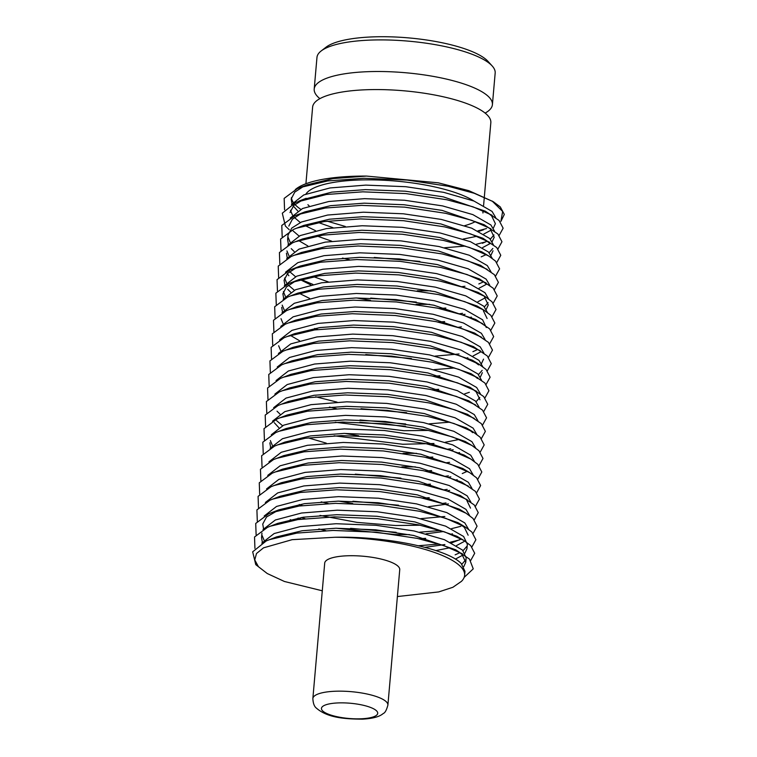<?xml version="1.0" encoding="UTF-8"?>
<svg xmlns="http://www.w3.org/2000/svg" width="757" height="757" viewBox="0 0 757 757"><rect width="100%" height="100%" fill="white"/><g stroke="black" fill="none" stroke-linecap="round" stroke-linejoin="round"><path stroke-width="1.14" d="M319.889 98.647A89.449 24.205 5 0 1 317.391 96.347A89.449 24.205 5 0 1 314.202 89.042A89.449 24.205 5 0 1 392.372 71.849A89.449 24.205 5 0 1 489.211 97.331A89.449 24.205 5 0 1 492.41 104.636A89.449 24.205 5 0 1 485.133 113.096M324.706 563.104A37.661 10.191 5 0 1 357.626 555.856A37.661 10.191 5 0 1 398.4 566.586A37.661 10.191 5 0 1 399.743 569.661L387.896 705.108A37.661 10.191 5 0 0 386.553 702.032A37.661 10.191 5 0 0 345.769 691.302A37.661 10.191 5 0 0 312.859 698.541L324.706 563.104M322.283 590.791L284.424 581.48L267.24 573.522L258.43 566.709L254.749 559.925L256.491 553.518L263.54 547.831L292.126 539.675L334.944 537.262A102.791 27.82 5 0 1 460.956 566.946A102.791 27.82 5 0 1 464.628 575.339A102.791 27.82 5 0 1 461.439 581.357L452.904 587.271L438.767 591.908L397.387 596.554M334.944 537.262C387.385 536.041 447.964 549.147 461.25 563.568L464.978 571.327L464.628 575.339M267.24 573.522L255.762 564.637L252.677 551.815L266.303 540.905L276.551 536.912L302.185 530.742L335.739 528.235L375.671 529.824L413.691 535.473L455.667 549.771L469.482 559.092L473.248 568.848L464.164 577.373M458.733 551.777L462.044 554.531L465.763 562.3L463.757 566.671M261.818 543.119L274.157 533.543L300.349 526.569L336.136 523.721L376.068 525.311L414.079 530.96L444.406 539.684L462.432 550.017L466.161 557.786L465.763 562.3M262.338 542.22L261.553 537.612L261.95 533.089M274.289 524.809L277.734 523.371L303.368 517.201L336.922 514.694L376.854 516.274L414.874 521.923L456.85 536.23L459.915 538.236M264.023 540.091L262.045 535.379M263.001 529.569L275.349 519.993L301.541 513.019L337.319 510.18L377.251 511.76L415.271 517.409L445.589 526.134L463.625 536.476L467.343 544.236L466.955 548.749L464.94 553.121M263.521 528.679L262.745 524.062L266.53 516.984L278.926 509.83L304.551 503.651L338.105 501.143L378.036 502.733L416.057 508.382L458.032 522.68L464.41 527.449L468.138 535.208M264.184 516.028L276.532 506.452L302.724 499.478L338.502 496.63L378.434 498.22L416.454 503.869L446.781 512.593L464.807 522.926L468.479 529.162M276.655 497.718L280.109 496.28L305.733 490.11L339.297 487.603L379.229 489.192L417.239 494.841L459.225 509.139L466.019 513.208L473.03 518.46L477.071 526.181L473.106 533.363M265.376 502.487L277.715 492.911L303.907 485.937L339.685 483.089L379.617 484.679L417.637 490.328L447.964 499.043L465.99 509.385L469.671 515.621M258.487 507.767L258.09 496.355L271.044 486.732L281.292 482.739L306.926 476.569L340.48 474.062L380.411 475.642L418.432 481.291L460.407 495.598L474.223 504.919L478.263 512.64L474.289 519.822M266.559 488.937L278.898 479.361L305.09 472.387L340.877 469.539L380.809 471.128L418.82 476.778L449.147 485.502L467.173 495.844L470.854 502.071M259.67 494.217L259.273 482.815L272.227 473.182L282.475 469.189L308.108 463.019L341.662 460.511L381.594 462.101L419.615 467.75L461.59 482.048L475.405 491.369L479.446 499.09L475.472 506.272M267.741 475.396L280.09 465.82L306.273 458.846L342.06 455.998L381.992 457.588L420.012 463.237L450.33 471.961L468.365 482.294L472.037 488.53M260.862 480.676L260.455 469.264L273.409 459.641L283.657 455.648L309.291 449.478L342.845 446.971L382.777 448.56L420.797 454.209L462.773 468.507L465.839 470.513M268.924 461.855L281.273 452.27L307.465 445.296L343.243 442.457L383.174 444.037L421.195 449.686L451.522 458.411L469.548 468.753L473.22 474.989M262.045 467.126L261.638 455.723L274.602 446.091L284.85 442.107L310.474 435.928L344.028 433.42L383.969 435.01L421.98 440.659L463.965 454.966L467.031 456.963M270.117 448.305L282.456 438.729L308.648 431.755L344.426 428.907L384.357 430.496L422.378 436.146L452.705 444.87L470.731 455.203L474.412 461.439M270.627 447.415L269.852 442.798M263.228 453.585L262.83 442.183L275.785 432.55L286.032 428.557L311.657 422.387L345.22 419.88L385.152 421.469L423.172 427.118L465.148 441.416L468.214 443.422M272.312 445.277L270.344 440.565M271.299 434.764L283.638 425.188L309.831 418.214L345.608 415.366L385.55 416.956L423.56 422.605L453.888 431.32L471.914 441.662L475.595 447.898M283.761 416.454L287.215 415.016L312.849 408.846L346.403 406.339L386.335 407.919L424.355 413.568L466.331 427.875L473.134 431.944L480.146 437.196L484.187 444.917L480.212 452.099M469.397 429.881L472.709 432.635M272.482 421.214L284.821 411.638L311.013 404.664L346.801 401.825L386.732 403.405L424.753 409.054L455.071 417.779L473.097 428.121L476.778 434.348M278.803 427.648L274.289 422.709M265.593 426.494L265.196 415.091L278.15 405.459L288.398 401.475L314.032 395.296L347.586 392.788L387.518 394.378L425.538 400.027L467.514 414.325L481.329 423.646L485.369 431.376L481.395 438.549M273.665 407.673L286.014 398.097L312.206 391.123L347.983 388.275L387.915 389.864L425.936 395.514L456.263 404.238L474.289 414.571L477.96 420.807M266.786 412.953L266.379 401.541L279.333 391.918L289.59 387.925L315.215 381.755L348.769 379.248L388.71 380.837L426.721 386.486L468.706 400.784L482.512 410.105L486.552 417.826L482.588 425.008M274.857 394.132L287.196 384.556L313.389 377.582L349.166 374.734L389.098 376.324L427.118 381.973L457.446 390.688L475.472 401.03L479.143 407.266M267.969 399.412L267.571 388L280.525 378.368L290.773 374.384L316.398 368.214L349.961 365.707L389.893 367.287L427.904 372.936L469.889 387.243L483.695 396.564L487.735 404.285L483.77 411.467M472.955 389.249L476.257 392.003L479.985 399.762M276.04 380.582L288.379 371.006L314.571 364.032L350.349 361.184L390.29 362.773L428.301 368.422L458.628 377.147L476.655 387.489L480.335 393.716M269.151 385.862L268.754 374.46L281.708 364.827L291.956 360.834L317.59 354.664L351.144 352.156L391.076 353.746L429.096 359.395L471.072 373.693L484.887 383.014L488.927 390.735L484.953 397.917M474.137 375.699L477.449 378.453M277.223 367.041L289.562 357.465L315.754 350.491L351.541 347.643L391.473 349.232L429.484 354.882L459.811 363.606L477.837 373.939L481.518 380.175M270.334 372.321L269.937 360.909L282.891 351.286L293.139 347.293L318.773 341.123L352.327 338.616L392.258 340.205L430.279 345.854L472.254 360.152L478.632 364.912M278.406 353.5L290.754 343.915L316.946 336.941L352.724 334.102L392.656 335.682L430.676 341.331L460.994 350.056L479.03 360.398L482.701 366.634M271.526 358.771L271.12 347.368L284.074 337.736L294.331 333.752L319.956 327.573L353.51 325.065L393.441 326.655L431.462 332.304L473.437 346.602L487.253 355.922L491.293 363.653L487.328 370.826M280.61 350.472L278.633 345.75M279.588 339.95L291.937 330.374L318.129 323.4L353.907 320.552L393.839 322.141L431.859 327.79L462.186 336.515L480.212 346.848L483.884 353.084M272.709 345.23L272.312 333.828L285.266 324.195L295.514 320.202L321.138 314.032L354.702 311.524L394.634 313.114L432.644 318.763L474.63 333.061L488.435 342.382L492.476 350.103L488.511 357.285M280.781 326.409L293.12 316.833L319.312 309.859L355.09 307.011L395.022 308.601L433.042 314.25L463.369 322.965L481.395 333.307L485.076 339.543M273.892 331.689L273.495 320.277L286.449 310.654L296.697 306.661L322.321 300.491L355.885 297.984L395.816 299.564L433.837 305.213L475.812 319.52L489.628 328.841L493.668 336.562L489.694 343.744M282.976 323.381L281.008 318.669M281.964 312.859L294.303 303.283L320.495 296.309L356.282 293.47L396.214 295.05L434.225 300.699L464.552 309.424L482.578 319.766L486.306 327.526M282.484 311.969L281.699 307.351M294.435 294.549L297.88 293.12L323.513 286.941L357.067 284.433L396.999 286.023L435.02 291.672L476.995 305.97L483.799 310.048L490.81 315.291L494.851 323.021L490.877 330.194M284.168 309.84L282.191 305.118M283.146 299.318L295.485 289.742L321.678 282.768L357.465 279.92L397.397 281.509L435.417 287.158L465.735 295.883L483.77 306.216L487.442 312.452M283.667 298.419L282.891 293.811L286.487 286.912L295.618 281.008M276.267 304.598L275.86 293.186L288.814 283.563L299.062 279.57L324.696 273.4L358.25 270.892L398.182 272.482L436.202 278.131L478.178 292.429L481.244 294.435M285.351 296.29L283.373 291.577M284.329 285.777L296.678 276.201L322.87 269.227L358.648 266.379L398.579 267.969L436.6 273.618L466.927 282.333L484.953 292.675L488.625 298.911M284.85 284.878L284.074 280.26L287.669 273.362L296.801 267.467M277.45 291.057L277.043 279.645L290.007 270.012L300.255 266.029L325.879 259.85L359.433 257.352L399.374 258.932L437.385 264.581L479.37 278.888L493.176 288.209L497.217 295.93L493.252 303.103M482.436 280.894L485.739 283.648M286.534 282.749L284.566 278.027M285.521 272.227L297.861 262.651L324.053 255.677L359.83 252.829L399.762 254.418L437.783 260.067L468.11 268.792L486.136 279.134L489.817 285.361M288.871 275.737L287.319 273.722M278.633 277.507L278.235 266.104L291.19 256.472L301.437 252.478L327.062 246.309L360.625 243.801L400.557 245.391L438.577 251.04L480.553 265.338L494.359 274.659L498.409 282.38L494.435 289.562M286.704 258.686L299.043 249.11L325.236 242.136L361.013 239.288L400.955 240.877L438.965 246.527L469.293 255.251L487.319 265.584L491 271.82M287.215 257.787L286.439 253.179M299.166 240.376L302.62 238.938L328.254 232.768L361.808 230.26L401.74 231.841L439.76 237.499L481.736 251.797L488.53 255.866L495.551 261.118L499.592 268.839L495.617 276.021M288.9 255.658L286.931 250.946M287.887 245.145L300.226 235.559L326.418 228.586L362.206 225.747L402.137 227.327L440.158 232.976L470.476 241.701L488.502 252.043L492.182 258.279M288.408 244.246L287.622 239.628L288.02 235.115L291.805 228.037L301.418 222.019L327.611 215.045L363.388 212.197L403.32 213.786L441.34 219.435L471.668 228.16L489.694 238.493L493.365 244.729M280.998 250.416L280.601 239.013L293.555 229.38L303.803 225.397L329.437 219.218L362.991 216.71L402.923 218.3L440.943 223.949L482.919 238.247L496.734 247.567L500.774 255.298L496.8 262.471M485.985 240.253L489.296 243.016M290.092 242.117L288.114 237.395M288.814 226.088L292.41 219.189L301.541 213.285M282.191 236.875L281.784 225.472L294.738 215.84L304.995 211.846L330.62 205.677L364.174 203.169L404.115 204.759L442.126 210.408L484.111 224.706L497.917 234.027L501.957 241.748L497.992 248.93M290.253 218.054L302.601 208.478L328.793 201.504L364.571 198.656L404.503 200.245L442.523 205.895L472.851 214.61L490.877 224.952L494.548 231.188M289.997 212.547L293.782 205.459L303.387 199.441L331.803 192.136L365.366 189.629L405.298 191.209L443.309 196.858L485.294 211.165L499.1 220.486L503.14 228.207L499.175 235.389M488.36 213.171L491.662 215.925L495.39 223.684L493.375 228.056M292.457 215.026L290.489 210.314M291.445 204.504L303.784 194.928L329.976 187.954L365.754 185.115L405.695 186.695L443.706 192.344L474.033 201.069L492.059 211.411L495.74 217.638M465.564 560L461.893 564.23M462.688 555.193L455.373 559.101M466.747 546.459L463.076 550.68M459.925 552.676L455.137 554.834M463.871 541.652L456.556 545.56M449.809 547.784L435.9 550.585M461.108 539.135L451.636 542.864M444.898 544.548L424.914 547.349M452.431 533.827L450.992 534.234M425.708 538.322L419.085 538.776M325.803 530.619L318.82 528.963M292.24 520.485L290.234 519.643M443.507 531.528L426.096 533.808M409.499 534.612L394.832 534.546L336.42 528.225M301.106 519.132L298.059 518.053M466.785 500.358L470.504 508.117M420.267 525.226L395.627 525.519L357.03 522.396L320.003 515.413M302.298 505.591L299.242 504.512M328.178 503.528L321.186 501.872M448.456 503.916L428.471 506.717M352.734 503.509L338.795 501.134M429.257 497.69L422.633 498.134M449.639 490.375L447.065 490.886M457.171 479.654L455.733 480.061M430.44 484.139L423.825 484.594M467.031 471.412L462.253 473.57M450.822 476.825L448.248 477.345M431.632 470.599L425.008 471.053M415.423 466.899L401.872 466.851M459.537 452.563L458.108 452.97M432.815 457.048L426.191 457.502M453.197 449.734L450.614 450.254M416.605 453.348L403.055 453.311M326.324 443.176L308.222 437.868M282.512 425.699L276.608 420.627M459.291 439.429L445.381 442.23M433.998 443.507L402.733 444.255L334.102 435.805M279.986 414.098L277.024 411.183M358.657 435.786L344.719 433.411M428.566 430.421L403.916 430.705L335.285 422.264M405.43 426.219L359.849 422.245M336.468 408.723L329.484 407.058M479.777 397.472L476.115 401.693M406.613 412.679L361.032 408.695M469.359 392.296L464.675 393.867M291.88 374.46L291.369 374.157M482.36 372.681L480.345 377.043M438.738 389.325L432.115 389.779M482.152 370.381L478.481 374.601M483.543 359.13L481.528 363.502M439.921 375.784L433.297 376.238M480.458 352.033L473.144 355.932M467.835 357.749L466.397 358.156M299.545 340.754L290.414 335.398M477.695 349.507L472.917 351.664M411.354 358.496L365.773 354.522M317.703 329.513L314.647 328.434M483.373 310.73L487.092 318.498M484.556 297.189L488.284 304.957L486.268 309.32M471.384 317.117L469.955 317.524M444.662 321.611L438.038 322.066M290.65 292.202L287.688 289.278M488.076 302.658L484.414 306.878M465.044 314.297L462.47 314.808M309.594 298.419L298.987 293.186M294.359 290.253L288.455 285.19M485.199 297.851L477.885 301.759M445.845 308.061L439.23 308.515M429.645 304.361L416.095 304.323M370.514 300.34L356.566 297.974M310.777 284.878L300.169 279.645M295.542 276.712L289.638 271.64M486.382 284.31L479.067 288.218M328.207 281.85L313.568 276.683M483.619 281.784L478.84 283.941M430.828 290.82L417.277 290.773M294.208 251.57L291.237 248.646M493.025 250.775L491.009 255.147M349.507 259.727L342.514 258.071M307.844 245.949L298.703 240.594M492.816 248.485L489.145 252.706M485.994 254.702L481.206 256.85M299.1 236.07L293.196 231.008M490.479 229.466L494.207 237.234L492.192 241.606M489.94 243.678L482.625 247.577M331.755 241.218L317.126 236.052M493.999 234.935L490.337 239.165M487.177 241.152L482.398 243.309M315.518 230.696L304.91 225.472M300.283 222.53L294.378 217.467M491.123 230.128L483.808 234.036M477.061 236.26L463.152 239.061M332.948 227.668L318.309 222.501M297.756 210.938L293.252 205.999M294.918 204.437A102.791 27.82 -175 0 0 295.088 204.627A102.791 27.82 -175 0 0 300.766 209.32M483.581 229.768L478.888 231.339M345.277 226.466L327.175 221.158M321.148 50.974L326.012 47.218A84.737 22.928 5 0 1 408.108 37.85A84.737 22.928 5 0 1 487.858 61.194A84.737 22.928 5 0 1 488.038 61.393L492.173 65.944A89.449 24.205 -175 0 0 491.984 65.736A89.449 24.205 -175 0 0 407.805 41.096A89.449 24.205 -175 0 0 321.148 50.974A89.449 24.205 -175 0 0 316.965 57.447L314.202 89.042M305.932 194.038A89.449 24.205 5 0 1 381.036 180.119A89.449 24.205 5 0 1 473.891 201.012M305.913 183.743L312.622 107.106A89.449 24.205 5 0 1 390.792 89.913A89.449 24.205 5 0 1 487.64 115.395A89.449 24.205 5 0 1 490.829 122.7L484.348 196.792M482.682 210.512A89.449 24.205 5 0 1 482.928 212.991L483.127 210.701M475.358 221.612A89.449 24.205 5 0 1 464.751 225.652M309.225 205.989A89.449 24.205 5 0 1 307.91 204.702M284.556 209.784L284.159 198.381L297.113 188.748L299.961 187.585L327.649 180.951L363.985 178.283L407.086 180.062L448.116 186.231L474.204 193.272L493.271 201.693L500.292 206.935L504.323 214.392L500.916 221.356L502.648 211.468L492.145 201.031M493.271 201.693L468.829 190.669L438.246 182.815L366.549 176.078A102.791 27.82 -175 0 0 295.306 189.581M477.913 230.866L486.505 228.538M291.426 197.577A102.791 27.82 -175 0 0 293.091 202.091M492.41 104.636L495.173 73.032A89.449 24.205 -175 0 0 492.173 65.944M485.776 241.862L476.38 244.237M465.233 246.072L444.52 247.766M269.151 539.741L296.848 533.098L333.175 530.439L376.276 532.218L417.306 538.388L443.394 545.428L462.461 553.84M254.929 548.399L254.532 536.987L267.486 527.364L270.334 526.2L298.031 519.557L334.367 516.899L377.459 518.677L418.489 524.838L444.586 531.887L463.653 540.299L470.665 545.551L474.705 553.272L470.731 560.454M256.121 534.849L255.715 523.447L268.669 513.814L271.517 512.659L299.214 506.017L335.55 503.348L378.642 505.137L419.671 511.297L445.769 518.346L464.836 526.758L471.848 532.001L475.888 539.732L471.923 546.904M257.304 521.308L256.907 509.906L269.861 500.273L272.709 499.109L300.397 492.466L336.733 489.807L379.825 491.586L420.854 497.756L446.952 504.796L466.019 513.208M459.707 539.845L450.301 542.22M439.164 544.046L418.451 545.74M273.892 485.568L301.579 478.926L337.915 476.267L381.017 478.046L422.037 484.206L448.135 491.255L467.201 499.667M460.89 526.295L451.494 528.67M440.347 530.506L419.643 532.199M396.166 532.313L350.557 528.329M305.014 518.659L301.258 517.523M275.075 472.018L302.772 465.375L339.108 462.716L382.2 464.495L423.229 470.665L449.327 477.705L468.394 486.126M444.823 516.501L420.826 518.649M276.258 458.477L303.954 451.834L340.29 449.175L383.383 450.954L424.412 457.114L450.51 464.164L469.577 472.576L476.588 477.828L480.629 485.549L476.664 492.731M446.005 502.96L442.722 503.414M398.542 505.222L352.932 501.238M277.45 444.936L305.137 438.294L341.473 435.625L384.565 437.414L425.595 443.574L451.692 450.623L470.759 459.035L477.771 464.287L481.812 472.008L477.847 479.181M447.188 489.41L443.905 489.874M278.633 431.386L306.32 424.743L342.656 422.084L385.758 423.863L426.778 430.033L452.875 437.073L471.942 445.485L478.954 450.737L483.004 458.458L479.03 465.64M448.381 475.869L445.088 476.323M400.907 478.131L355.298 474.147M264.411 440.044L264.013 428.632L276.967 419.009L279.816 417.845L307.512 411.202L343.848 408.543L386.941 410.322L427.97 416.482L454.058 423.532L473.134 431.944M449.563 462.328L446.27 462.782M280.998 404.304L308.695 397.662L345.031 394.993L388.123 396.772L429.153 402.942L455.25 409.982L474.317 418.403M450.746 448.778L447.463 449.232M282.181 390.754L309.878 384.111L346.214 381.452L389.306 383.231L430.336 389.401L456.433 396.441L475.5 404.853M283.373 377.213L311.061 370.57L347.397 367.911L390.498 369.69L431.518 375.851L457.616 382.9L476.683 391.312M449.828 422.151L429.115 423.844M405.648 423.958L360.039 419.974M284.556 363.663L312.253 357.02L348.58 354.361L391.681 356.14L432.711 362.31L458.799 369.35L477.866 377.762M337.045 402.118L315.678 396.763M285.739 350.122L313.436 343.479L349.772 340.82L392.864 342.599L433.893 348.759L459.991 355.809L479.058 364.221L486.07 369.473L490.11 377.194L486.136 384.376M286.922 336.581L314.619 329.938L350.955 327.27L394.047 329.058L435.076 335.219L461.174 342.268L480.241 350.68M288.114 323.031L315.801 316.388L352.137 313.729L395.23 315.508L436.259 321.678L462.357 328.718L481.424 337.13M454.569 367.968L433.856 369.662M289.297 309.49L316.984 302.847L353.32 300.188L396.422 301.967L437.442 308.127L463.539 315.177L482.606 323.589M459.045 353.973L435.048 356.121M275.075 318.139L274.677 306.736L287.632 297.104L290.48 295.94L318.177 289.306L354.513 286.638L397.605 288.417L438.634 294.587L464.722 301.627L483.799 310.048M291.663 282.399L319.359 275.756L355.695 273.097L398.788 274.876L439.817 281.046L465.915 288.086L484.982 296.498L491.993 301.75L496.034 309.471L492.069 316.653M461.41 326.882L458.127 327.336M292.855 268.858L320.542 262.215L356.878 259.556L399.97 261.335L441 267.495L467.097 274.545L486.164 282.957M462.593 313.332L459.31 313.795M294.038 255.308L321.725 248.665L358.061 246.006L401.163 247.785L442.183 253.955L468.28 260.995L487.347 269.407M416.312 302.052L370.703 298.069M312.896 284.395L300.86 279.456M279.816 263.966L279.418 252.554L292.372 242.931L295.221 241.767L322.917 235.124L359.253 232.465L402.346 234.244L443.375 240.404L469.463 247.454L488.53 255.866M464.968 286.25L461.675 286.704M296.403 228.226L324.1 221.583L360.436 218.915L403.528 220.703L444.558 226.863L470.655 233.913L489.722 242.325M297.586 214.676L325.283 208.033L361.619 205.374L404.711 207.153L445.741 213.323L471.838 220.363L490.905 228.775M419.87 261.42L374.261 257.437M289.221 229.702L285.389 226.031L282.304 213.2L295.93 202.299L326.466 194.492L362.802 191.833L405.903 193.612L446.923 199.772L473.021 206.822L492.088 215.234M291.956 203.614L291.18 198.996L294.776 192.098L303.907 186.194M299.961 187.585L307.361 184.765L332.995 178.586L366.549 176.078M376.712 711.012A28.246 7.646 -175 0 0 342.088 702.856A28.246 7.646 -175 0 0 322.454 710.7A28.246 7.646 -175 0 0 357.077 718.857A28.246 7.646 -175 0 0 376.712 711.012M312.859 698.541C313.105 703.319 314.278 706.508 316.369 708.107C327.686 718.014 345.438 719.055 362.631 719.15C378.055 718.27 381.698 714.684 383.364 713.444C385.048 712.829 386.553 710.047 387.896 705.108M483.591 205.45L484.319 197.161M306.178 198.306L298.778 201.135M302.62 238.938L295.221 241.767M478.178 292.429L484.982 296.498M297.88 293.12L290.48 295.94M472.254 360.152L479.058 364.221M287.215 415.016L279.816 417.845M465.148 441.416L471.942 445.485M463.965 454.966L470.759 459.035M462.773 468.507L469.577 472.576M280.109 496.28L272.709 499.109M278.926 509.83L271.517 512.659M458.032 522.68L464.836 526.758M277.734 523.371L270.334 526.2M456.85 536.23L463.653 540.299"/></g></svg>
